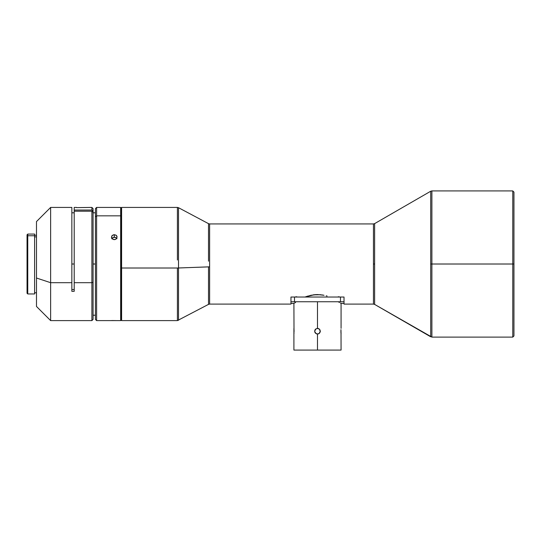 <?xml version="1.0" encoding="UTF-8"?>
<svg xmlns="http://www.w3.org/2000/svg" width="541" height="541" viewBox="0 0 541 541"><rect width="100%" height="100%" fill="white"/><g stroke="black" fill="none" stroke-linecap="round" stroke-linejoin="round"><path stroke-width="0.81" d="M319.062 333.567L320.319 331.214L319.068 333.567L316.938 333.993M317.493 334.047L318.575 333.831L317.493 334.047L317.493 350.081L293.912 350.081L317.493 350.081L317.493 334.047L315.491 333.215L314.666 331.214L315.491 329.212L317.493 328.387L317.493 301.743L317.493 328.387L316.938 328.441L318.575 328.603L319.846 329.645L320.265 331.768L319.494 333.215M317.493 328.387L319.494 329.212L320.265 331.768M319.846 329.645L320.319 331.214M293.919 328.441L293.919 333.993M341.067 333.993L340.952 329.645M314.882 330.125L314.72 331.775L315.491 333.215L314.666 331.214L315.917 328.867L315.139 329.638M295.555 302.433L293.912 303.4L295.562 302.433M294.034 329.645L294.081 330.659M294.081 331.768L294.081 331.22L294.081 331.768M294.034 332.789L293.966 333.567M36.484 221.641L36.484 306.456L50.631 320.603L91.889 320.603L93.072 319.427L93.072 282.301L91.889 282.693L91.889 320.603L91.889 282.693L74.205 282.693L91.889 282.693L91.889 211.206L74.205 211.206L74.205 291.335L71.852 291.335L71.852 207.426L50.631 207.426L50.631 282.693L71.852 282.693L50.631 282.693L50.631 320.603L50.631 207.426L36.484 221.573L36.484 278.02L50.631 282.693L36.484 278.02L36.484 306.389M71.852 207.474L71.852 291.335L74.205 291.335L74.205 210.043L91.889 210.043L93.072 211.152L93.072 212.322L91.889 211.206L91.889 282.693L93.072 282.301L93.072 212.322L91.889 211.206L74.205 211.206L74.205 207.433L74.205 210.043L91.889 210.043L93.072 211.152L93.072 208.603L91.889 207.426L91.889 210.043L91.889 207.426L76.565 207.622L90.712 207.426M34.597 236.863L36.484 236.863L34.597 236.863M27.05 234.828L27.05 236.417L27.76 235.748L27.76 293.959L34.597 293.959L34.597 235.748L27.76 235.748L27.76 234.07L27.76 235.748L34.597 235.748L34.597 234.07L27.76 234.07L27.05 234.78L27.05 236.417L27.76 235.748L27.76 292.282M93.072 264.015L95.426 264.015L93.072 264.015M71.852 264.015L74.205 264.015L71.852 264.015M71.852 289.53L74.205 289.53L71.852 289.53M177.401 260.018L177.401 207.426L121.603 207.426L121.603 268.011L121.367 207.663L121.603 320.603L121.603 268.011L177.401 268.011L121.603 268.011L121.603 320.603L177.401 320.603L177.401 268.011L177.401 320.603L208.508 304.373L208.508 266.862L178.51 267.991L178.51 320.326L178.51 260.038M95.426 208.643L95.426 216.84L96.609 215.839L120.657 215.839L121.367 216.441L120.657 215.839L120.657 320.603L120.657 215.839L96.609 215.839L96.609 320.603L96.609 215.839L95.426 216.84L95.426 319.427L96.609 320.603L116.903 320.603M113.738 234.72L115.862 235.085L117.066 236.647L116.64 238.527L115.375 239.46L113.204 239.46L111.514 237.621L111.94 235.754L113.738 234.72M111.676 320.543L116.295 320.603M512.773 264.015L513.95 264.015L513.95 192.102L513.95 264.015L512.773 264.015L512.773 190.919L512.773 264.015L431.887 264.015L512.773 264.015L512.773 337.111L512.773 264.015M513.95 192.102L512.773 190.919L431.887 190.919L431.887 337.111L431.887 264.015L430.71 264.015L430.71 191.237L374.629 223.616L374.629 304.414L430.71 336.793L430.71 264.015L431.887 264.015L431.887 337.111L374.629 304.414L374.629 264.015L373.452 264.015L373.452 223.933L209.617 223.933L209.617 304.103L290.963 304.103L290.963 301.743L344.015 301.743L344.015 304.103L373.452 304.103L373.452 223.933L374.629 223.616L374.629 264.015L373.452 264.015L373.452 304.103L344.015 304.103L344.015 297.029L344.015 303.4L341.073 303.4L340.316 302.946L341.073 303.4L341.073 328.387M339.315 296.84L338.713 296.772L339.315 296.84M338.111 296.84L338.713 296.772L338.111 296.84M327.095 296.049L326.595 295.907M315.193 294.662L317.493 294.575L310.987 295.264L305.016 297.029L314.199 294.757L317.52 294.575L324.032 295.271L319.873 294.669M296.874 296.84L296.272 296.772L296.874 296.84M295.67 296.84L296.272 296.772L295.67 296.84M115.375 239.46L114.293 239.656L112.291 238.906L111.46 237.127L112.291 235.389L114.293 234.672L116.295 235.389L116.903 236.187L116.903 238.087L115.375 239.46M114.293 237.235L114.293 234.672L114.293 237.235L112.291 237.945L111.676 238.737L113.211 237.418L115.375 237.418L114.293 237.235M116.288 237.945L115.375 237.418L116.903 238.737L116.288 237.945M177.401 207.426L178.51 207.703L178.51 267.991L177.401 268.011L209.617 266.848L209.617 304.103L290.963 304.103L290.963 297.029L290.963 301.743L294.5 301.743L294.5 297.029L290.963 297.029L294.5 297.029L294.5 301.743L344.015 301.743M339.423 302.433L338.186 301.743L339.423 302.433M111.676 320.603L112.291 320.603M320.806 294.757L313.401 294.852M322.105 294.926L323.166 295.102M209.617 304.103L208.508 304.373L208.508 266.862L209.617 266.848L209.617 223.933L373.452 223.933M374.629 223.616L430.71 191.237L430.71 336.793M513.95 335.934L513.95 264.015L513.95 335.934L512.773 337.111L431.887 337.111M121.367 208.136L120.657 207.426L120.657 215.839L120.657 207.426L96.609 207.426L96.609 215.839L96.609 207.426L95.426 208.603L95.426 319.386M121.367 207.663L121.367 320.346M208.508 261.168L208.508 223.656L178.51 207.703M27.05 293.208L27.05 236.417L27.05 293.256L27.76 293.959M34.597 293.912L34.597 234.118M93.072 319.379L93.072 208.61M344.015 297.029L294.5 297.029L340.478 297.029L340.478 301.743L340.478 297.029L344.015 297.029M307.903 296.049L305.016 297.029L307.897 296.049M326.223 295.799L327.082 296.049M314.179 294.757L313.077 294.892M319.068 328.867L318.575 328.603L319.068 328.867M340.884 303.285L340.33 302.96M318.575 328.603L318.047 328.441M341.073 350.081L317.493 350.081L341.073 350.081L341.019 333.567M340.952 332.789L340.904 331.768M340.904 330.659L340.898 331.214L340.904 330.659M340.986 333.215L341.046 333.831M294 329.212L293.912 303.4L290.963 303.4M316.404 333.824L314.72 331.768M315.491 333.215L314.882 332.302M293.912 350.081L293.912 334.047M36.484 235.247L34.597 235.247M71.852 212.809L74.205 212.809M93.072 212.809L95.426 212.809M116.613 320.603L120.657 320.603L121.367 319.9M373.452 304.103L374.629 304.414M431.887 190.919L430.71 191.237M209.617 223.933L208.508 223.656M93.072 315.227L95.426 315.227M36.484 292.782L34.597 292.782M74.205 207.426L76.565 207.426"/></g></svg>
